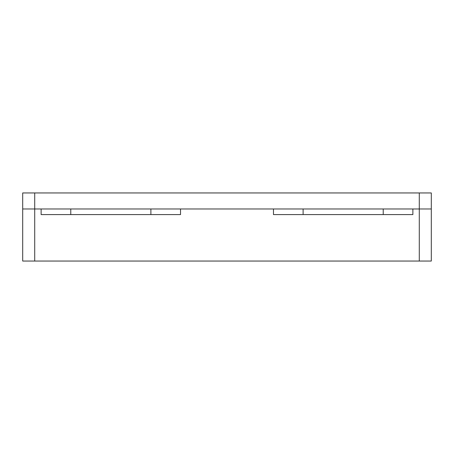 <?xml version="1.0" encoding="UTF-8"?>
<svg xmlns="http://www.w3.org/2000/svg" width="454" height="454" viewBox="0 0 454 454"><rect width="100%" height="100%" fill="white"/><g stroke="black" fill="none" stroke-linecap="round" stroke-linejoin="round"><path stroke-width="0.68" d="M34.72 192.95L431.3 192.95L431.3 208.976L22.7 208.976L22.7 192.95L34.72 192.95L34.72 261.05L419.28 261.05L419.28 192.95M431.3 261.05L431.3 208.976L431.3 261.05L419.28 261.05M34.72 261.05L22.7 261.05L22.7 208.976M180.533 208.976L180.533 214.583L41.127 214.583L41.127 208.976M412.873 208.976L412.873 214.583L273.467 214.583L273.467 208.976M70.773 208.976L70.773 214.583M150.887 208.976L150.887 214.583M303.113 208.976L303.113 214.583M383.227 208.976L383.227 214.583"/></g></svg>
